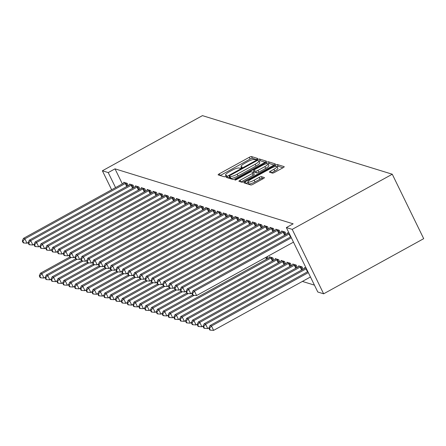 <?xml version="1.0" encoding="UTF-8"?>
<svg xmlns="http://www.w3.org/2000/svg" width="446" height="446" viewBox="0 0 446 446"><rect width="100%" height="100%" fill="white"/><g stroke="black" fill="none" stroke-linecap="round" stroke-linejoin="round"><path stroke-width="0.67" d="M256.84 159.211A1.366 0.295 -26 0 0 257.665 158.492A1.366 0.295 -26 0 0 257.604 158.447L251.505 156.563A1.946 0.424 -26 0 0 249.264 157.304L219.304 173.817A1.946 0.424 -26 0 0 218.127 174.849A1.946 0.424 -26 0 0 218.211 174.91L224.31 176.794A1.366 0.295 -26 0 0 225.877 176.276A1.366 0.295 -26 0 0 226.702 175.551A1.366 0.295 -26 0 0 226.64 175.507L225.854 175.267A6.233 1.349 -26 0 1 225.576 175.061A6.233 1.349 -26 0 1 229.344 171.76L231.842 170.389A6.233 1.349 -26 0 1 239.006 168.019L239.792 168.259A1.366 0.295 -26 0 0 241.358 167.741A1.366 0.295 -26 0 0 242.184 167.021A1.366 0.295 -26 0 0 242.122 166.977L241.336 166.732A6.233 1.349 -26 0 1 241.057 166.531A6.233 1.349 -26 0 1 244.826 163.23L247.318 161.853A6.233 1.349 -26 0 1 254.482 159.484L255.274 159.729A1.366 0.295 -26 0 0 256.84 159.211M272.406 173.104A1.946 0.424 -26 0 0 274.641 172.362L283.048 167.729A1.946 0.424 -26 0 0 284.225 166.698A1.946 0.424 -26 0 0 284.141 166.637L277.367 164.546A1.946 0.424 -26 0 0 275.126 165.282L245.161 181.801A1.946 0.424 -26 0 0 243.984 182.832A1.946 0.424 -26 0 0 244.073 182.893L250.847 184.984A1.946 0.424 -26 0 0 253.083 184.243L263.24 178.645A1.946 0.424 -26 0 0 264.417 177.614A1.946 0.424 -26 0 0 264.327 177.553L261.428 176.655A1.946 0.424 -26 0 0 259.193 177.397L254.159 180.173A5.213 1.126 -26 0 1 247.937 181.985A5.213 1.126 -26 0 1 251.087 179.225L270.811 168.354A5.213 1.126 -26 0 1 277.033 166.542A5.213 1.126 -26 0 1 273.883 169.302L270.594 171.113A1.946 0.424 -26 0 0 269.417 172.145A1.946 0.424 -26 0 0 269.507 172.206L272.406 173.104M286.36 227.566L292.208 229.367L323.64 293.814L317.792 292.007L286.36 227.566L293.145 223.825L115.012 168.844L108.227 172.585L115.559 187.61M292.208 229.367L392.268 174.224L202.439 115.631L102.379 170.779L108.227 172.585M265.197 162.221A1.946 0.424 -26 0 0 266.373 161.19A1.946 0.424 -26 0 0 266.284 161.123L259.511 159.032A1.946 0.424 -26 0 0 257.275 159.774L227.309 176.287A1.946 0.424 -26 0 0 226.133 177.318A1.946 0.424 -26 0 0 226.222 177.385L232.996 179.476A1.946 0.424 -26 0 0 235.232 178.734L265.197 162.221M268.442 161.786L275.215 163.877A1.946 0.424 -26 0 1 275.299 163.944A1.946 0.424 -26 0 1 274.123 164.975L244.157 181.489A1.946 0.424 -26 0 1 241.922 182.23L239.023 181.332A1.946 0.424 -26 0 1 238.933 181.271A1.946 0.424 -26 0 1 240.11 180.24L252.263 173.544A1.946 0.424 -26 0 0 253.44 172.513A1.946 0.424 -26 0 0 253.356 172.446L251.433 171.855A1.946 0.424 -26 0 0 249.191 172.596L236.542 179.565A1.366 0.295 -26 0 1 234.914 180.039A1.366 0.295 -26 0 1 235.739 179.32L266.201 162.528A1.946 0.424 -26 0 1 268.442 161.786L269.289 163.531L274.067 165.003M323.64 293.814L423.7 238.666L392.268 174.224M289.17 233.325L287.43 232.79L287.77 233.481M306.162 268.157L304.423 267.622L304.757 268.314M280.356 232.539L279.246 230.259L275.734 229.177L276.074 229.868M297.348 267.371L296.233 265.097L292.727 264.01L293.061 264.701M268.659 228.932L267.55 226.652L264.038 225.57L264.378 226.261M285.652 263.764L284.537 261.484L281.03 260.403L281.365 261.094M256.963 225.319L255.853 223.039L252.347 221.957L252.681 222.649M273.955 260.152L272.84 257.877L269.334 256.79L269.668 257.481M245.267 221.712L244.157 219.432L240.65 218.35L240.985 219.036M233.57 218.1L232.461 215.819L228.954 214.738L229.289 215.429M221.874 214.487L220.764 212.212L217.258 211.131L217.592 211.817M210.178 210.88L209.068 208.6L205.561 207.518L205.896 208.21M198.481 207.267L197.372 204.993L193.865 203.906L194.2 204.597M186.785 203.66L185.675 201.38L182.169 200.299L182.503 200.99M175.088 200.048L173.979 197.773L170.472 196.686L170.807 197.377M163.392 196.441L162.283 194.161L158.776 193.079L159.11 193.77M151.696 192.828L150.586 190.554L147.08 189.466L147.414 190.158M139.999 189.221L138.89 186.941L135.383 185.859L135.718 186.551M128.303 185.608L127.194 183.334L123.687 182.247L124.021 182.938M115.012 168.844L122.338 183.869M302.405 281.426L314.447 285.139M134.151 187.415L133.042 185.135L129.535 184.053L129.87 184.744M145.848 191.027L144.738 188.747L141.231 187.666L141.566 188.351M157.544 194.634L156.435 192.354L152.928 191.273L153.262 191.964M169.24 198.247L168.131 195.967L164.624 194.885L164.959 195.577M180.937 201.854L179.827 199.574L176.321 198.492L176.655 199.184M192.633 205.467L191.524 203.186L188.017 202.105L188.351 202.796M204.329 209.074L203.22 206.793L199.713 205.712L200.048 206.403M216.026 212.686L214.916 210.406L211.41 209.325L211.744 210.016M227.722 216.293L226.613 214.019L223.106 212.932L223.44 213.623M239.418 219.906L238.309 217.626L234.802 216.544L235.137 217.235M267.254 256.601L268.107 258.351M251.115 223.513L250.005 221.238L246.499 220.151L246.833 220.842M279.804 261.958L278.689 259.678L275.182 258.596L275.517 259.288M262.811 227.125L261.702 224.845L258.195 223.764L258.529 224.455M291.5 265.571L290.385 263.291L286.878 262.209L287.213 262.9M274.507 230.733L273.398 228.458L269.886 227.371L270.226 228.062M303.196 269.178L302.081 266.898L298.575 265.816L298.909 266.507M286.204 234.345L285.094 232.065L281.582 230.983L281.922 231.675M102.379 170.779L111.639 189.767M256.238 159.501L252.352 158.302A1.946 0.424 -26 0 0 250.117 159.044L220.207 175.529M229.601 177.235L228.218 177.999M265.141 162.249L260.364 160.777A1.946 0.424 -26 0 0 258.987 161.101M257.816 160.515A1.366 0.295 -26 0 0 256.249 161.034L229.946 175.529A1.366 0.295 -26 0 0 229.121 176.248A1.366 0.295 -26 0 0 229.183 176.293L230.013 176.549A6.233 1.349 -26 0 0 237.177 174.18L255.157 164.273A6.233 1.349 -26 0 0 258.925 160.973A6.233 1.349 -26 0 0 258.647 160.772L257.816 160.515M229.974 177.915A1.366 0.295 -26 0 0 229.969 177.993A1.366 0.295 -26 0 0 230.03 178.038L229.183 176.293M258.925 160.973L259.773 162.712A6.233 1.349 -26 0 1 256.004 166.012L238.03 175.925A6.233 1.349 -26 0 1 230.866 178.294L230.03 178.038M241.018 181.951L253.111 175.284A1.946 0.424 -26 0 0 254.292 174.252A1.946 0.424 -26 0 0 254.203 174.191M252.626 172.223L254.114 171.403M264.874 166.592A5.213 1.126 -26 0 0 268.024 163.833A5.213 1.126 -26 0 0 261.802 165.644L254.85 169.474A1.946 0.424 -26 0 0 253.674 170.506A1.946 0.424 -26 0 0 253.763 170.567L255.686 171.164A1.946 0.424 -26 0 0 257.922 170.422L264.874 166.592L265.721 168.332A5.213 1.126 -26 0 0 268.871 165.577L268.024 163.833A1.946 0.424 -26 0 1 269.289 163.531M254.527 172.139A1.946 0.424 -26 0 0 254.527 172.245A1.946 0.424 -26 0 0 254.61 172.312L253.763 170.567M265.721 168.332L258.775 172.162A1.946 0.424 -26 0 1 256.534 172.903L254.61 172.312M277.033 166.542L277.88 168.287A5.213 1.126 -26 0 1 274.73 171.041L271.502 172.825M247.937 181.985L248.784 183.724A5.213 1.126 -26 0 0 255.006 181.912L254.159 180.173M263.185 178.679L262.281 178.4A1.946 0.424 -26 0 0 260.04 179.141L255.006 181.912M248.127 182.375L246.069 183.507M282.993 167.763L278.215 166.286A1.946 0.424 -26 0 0 277.027 166.536M69.832 257.007L40.419 273.22L41.879 273.666L44.003 278.025L45.291 277.312M39.872 276.052L39.287 275.873L40.14 277.618L40.725 277.797L39.872 276.052L41.879 273.666L71.299 257.454M39.287 275.873L40.419 273.22M44.003 278.025L40.725 277.797M126.246 183.038L125.962 183.167A1.985 0.429 -26 0 0 125.287 183.501L24.892 238.833L23.432 238.381L123.826 183.05A1.985 0.429 -26 0 0 124.417 182.687L124.629 182.542M28.304 242.479L27.016 243.187L24.892 238.833L22.885 241.219L22.3 241.041L23.147 242.78L23.733 242.964L22.885 241.219M23.733 242.964L27.016 243.187M23.432 238.381L22.3 241.041M75.681 258.814L46.267 275.02L47.728 275.472L49.852 279.826L51.139 279.118M45.721 277.858L45.135 277.68L45.988 279.419L46.574 279.603L45.721 277.858L47.728 275.472L77.147 259.26M45.135 277.68L46.267 275.02M49.852 279.826L46.574 279.603M81.529 260.62L52.115 276.827L53.576 277.278L55.7 281.632L56.988 280.924M51.569 279.664L50.983 279.486L51.836 281.225L52.422 281.404L51.569 279.664L53.576 277.278L82.995 261.066M50.983 279.486L52.115 276.827M55.7 281.632L52.422 281.404M132.094 184.845L131.81 184.973A1.985 0.429 -26 0 0 131.135 185.307L30.741 240.639L29.274 240.188L129.674 184.856A1.985 0.429 -26 0 0 130.265 184.493L130.477 184.343M34.152 244.285L32.865 244.993L30.741 240.639L28.734 243.025L28.148 242.847L28.996 244.586L29.581 244.765L28.734 243.025M29.581 244.765L32.865 244.993M29.274 240.188L28.148 242.847M137.942 186.651L137.658 186.774A1.985 0.429 -26 0 0 136.983 187.114L36.589 242.446L35.123 241.994L135.523 186.662A1.985 0.429 -26 0 0 136.114 186.3L136.325 186.149M40.001 246.086L38.713 246.8L36.589 242.446L34.582 244.832L33.996 244.648L34.844 246.393L35.429 246.571L34.582 244.832M35.429 246.571L38.713 246.8M35.123 241.994L33.996 244.648M87.377 262.421L57.963 278.633L59.424 279.084L61.548 283.439L62.836 282.725M57.417 281.471L56.832 281.287L57.685 283.032L58.27 283.21L57.417 281.471L59.424 279.084L88.843 262.872M56.832 281.287L57.963 278.633M61.548 283.439L58.27 283.21M93.225 264.227L63.811 280.439L65.272 280.891L67.396 285.245L68.684 284.531M63.265 283.277L62.68 283.093L63.533 284.838L64.118 285.016L63.265 283.277L65.272 280.891L94.691 264.673M62.68 283.093L63.811 280.439M67.396 285.245L64.118 285.016M143.79 188.452L143.506 188.58A1.985 0.429 -26 0 0 142.832 188.914L42.437 244.246L40.971 243.8L141.371 188.463A1.985 0.429 -26 0 0 141.962 188.1L142.174 187.956M45.849 247.892L44.561 248.606L42.437 244.246L40.43 246.632L39.845 246.454L40.692 248.199L41.277 248.377L40.43 246.632M41.277 248.377L44.561 248.606M40.971 243.8L39.845 246.454M149.639 190.258L149.354 190.386A1.985 0.429 -26 0 0 148.68 190.721L48.285 246.053L46.819 245.601L147.219 190.269A1.985 0.429 -26 0 0 147.81 189.907L148.022 189.762M51.697 249.699L50.409 250.407L48.285 246.053L46.278 248.439L45.693 248.26L46.54 250L47.125 250.184L46.278 248.439M47.125 250.184L50.409 250.407M46.819 245.601L45.693 248.26M99.073 266.033L69.66 282.24L71.12 282.692L73.244 287.046L74.532 286.338M69.113 285.078L68.528 284.899L69.381 286.639L69.966 286.823L69.113 285.078L71.12 282.692L100.54 266.479M68.528 284.899L69.66 282.24M73.244 287.046L69.966 286.823M155.487 192.064L155.202 192.193A1.985 0.429 -26 0 0 154.528 192.527L54.133 247.859L52.667 247.407L153.067 192.075A1.985 0.429 -26 0 0 153.658 191.713L153.87 191.568M57.545 251.505L56.257 252.213L54.133 247.859L52.126 250.245L51.541 250.067L52.388 251.806L52.974 251.984L52.126 250.245M52.974 251.984L56.257 252.213M52.667 247.407L51.541 250.067M104.921 267.84L75.508 284.046L76.968 284.498L79.093 288.852L80.38 288.144M74.961 286.884L74.376 286.706L75.229 288.445L75.814 288.623L74.961 286.884L76.968 284.498L106.388 268.286M74.376 286.706L75.508 284.046M79.093 288.852L75.814 288.623M161.335 193.871L161.051 193.993A1.985 0.429 -26 0 0 160.376 194.333L59.981 249.665L58.515 249.214L158.915 193.882A1.985 0.429 -26 0 0 159.506 193.519L159.718 193.369M63.393 253.306L62.105 254.019L59.981 249.665L57.974 252.051L57.389 251.867L58.236 253.612L58.822 253.791L57.974 252.051M58.822 253.791L62.105 254.019M58.515 249.214L57.389 251.867M110.77 269.64L81.356 285.853L82.817 286.304L84.941 290.658L86.229 289.945M80.81 288.69L80.224 288.506L81.077 290.251L81.663 290.43L80.81 288.69L82.817 286.304L112.236 270.092M80.224 288.506L81.356 285.853M84.941 290.658L81.663 290.43M116.618 271.447L87.204 287.659L88.665 288.11L90.789 292.464L92.077 291.751M86.658 290.497L86.072 290.313L86.925 292.058L87.511 292.236L86.658 290.497L88.665 288.11L118.084 271.893M86.072 290.313L87.204 287.659M90.789 292.464L87.511 292.236M122.466 273.253L93.052 289.46L94.513 289.911L96.637 294.265L97.925 293.557M92.506 292.297L91.921 292.119L92.774 293.858L93.359 294.042L92.506 292.297L94.513 289.911L123.932 273.699M91.921 292.119L93.052 289.46M96.637 294.265L93.359 294.042M128.314 275.059L98.901 291.266L100.361 291.717L102.485 296.072L103.773 295.363M98.354 294.104L97.769 293.925L98.622 295.665L99.207 295.849L98.354 294.104L100.361 291.717L129.78 275.505M97.769 293.925L98.901 291.266M102.485 296.072L99.207 295.849M134.162 276.86L104.749 293.072L106.209 293.524L108.333 297.878L109.621 297.164M104.202 295.91L103.617 295.731L104.47 297.471L105.055 297.649L104.202 295.91L106.209 293.524L135.629 277.312M103.617 295.731L104.749 293.072M108.333 297.878L105.055 297.649M140.005 278.666L110.597 294.878L112.058 295.33L114.182 299.684L115.469 298.971M110.05 297.716L109.465 297.532L110.318 299.277L110.903 299.456L110.05 297.716L112.058 295.33L141.477 279.118M109.465 297.532L110.597 294.878M114.182 299.684L110.903 299.456M145.853 280.473L116.445 296.679L117.906 297.131L120.03 301.485L121.318 300.777M115.899 299.517L115.313 299.338L116.166 301.078L116.752 301.262L115.899 299.517L117.906 297.131L147.325 280.919M115.313 299.338L116.445 296.679M120.03 301.485L116.752 301.262M151.701 282.279L122.293 298.486L123.754 298.937L125.878 303.291L127.166 302.583M121.747 301.323L121.161 301.145L122.014 302.884L122.6 303.068L121.747 301.323L123.754 298.937L153.173 282.725M121.161 301.145L122.293 298.486M125.878 303.291L122.6 303.068M157.55 284.08L128.141 300.292L129.602 300.743L131.726 305.097L133.014 304.389M127.595 303.129L127.01 302.951L127.863 304.69L128.448 304.869L127.595 303.129L129.602 300.743L159.021 284.531M127.01 302.951L128.141 300.292M131.726 305.097L128.448 304.869M167.183 195.671L166.899 195.8A1.985 0.429 -26 0 0 166.224 196.134L65.83 251.472L64.363 251.02L164.764 195.683A1.985 0.429 -26 0 0 165.355 195.326L165.566 195.175M69.242 255.112L67.954 255.826L65.83 251.472L63.823 253.858L63.237 253.674L64.085 255.419L64.67 255.597L63.823 253.858M64.67 255.597L67.954 255.826M64.363 251.02L63.237 253.674M173.031 197.478L172.747 197.606A1.985 0.429 -26 0 0 172.072 197.94L71.678 253.272L70.212 252.821L170.612 197.489A1.985 0.429 -26 0 0 171.203 197.126L171.415 196.981M75.09 256.918L73.802 257.626L71.678 253.272L69.671 255.658L69.085 255.48L69.933 257.219L70.518 257.403L69.671 255.658M70.518 257.403L73.802 257.626M70.212 252.821L69.085 255.48M178.879 199.284L178.595 199.412A1.985 0.429 -26 0 0 177.921 199.747L77.526 255.079L76.06 254.627L176.46 199.295A1.985 0.429 -26 0 0 177.051 198.933L177.263 198.788M80.938 258.725L79.65 259.433L77.526 255.079L75.519 257.465L74.934 257.286L75.781 259.026L76.366 259.204L75.519 257.465M76.366 259.204L79.65 259.433M76.06 254.627L74.934 257.286M184.728 201.09L184.443 201.213A1.985 0.429 -26 0 0 183.769 201.553L83.374 256.885L81.908 256.433L182.308 201.101A1.985 0.429 -26 0 0 182.899 200.739L183.111 200.589M86.786 260.525L85.498 261.239L83.374 256.885L81.367 259.271L80.782 259.087L81.629 260.832L82.215 261.01L81.367 259.271M82.215 261.01L85.498 261.239M81.908 256.433L80.782 259.087M190.576 202.897L190.291 203.019A1.985 0.429 -26 0 0 189.617 203.354L89.222 258.691L87.756 258.24L188.156 202.908A1.985 0.429 -26 0 0 188.747 202.545L188.959 202.395M92.634 262.332L91.346 263.045L89.222 258.691L87.215 261.077L86.63 260.893L87.477 262.638L88.063 262.817L87.215 261.077M88.063 262.817L91.346 263.045M87.756 258.24L86.63 260.893M196.424 204.697L196.14 204.825A1.985 0.429 -26 0 0 195.465 205.16L95.07 260.492L93.604 260.04L194.004 204.708A1.985 0.429 -26 0 0 194.595 204.346L194.807 204.201M98.482 264.138L97.195 264.846L95.07 260.492L93.063 262.878L92.478 262.7L93.326 264.439L93.911 264.623L93.063 262.878M93.911 264.623L97.195 264.846M93.604 260.04L92.478 262.7M202.272 206.504L201.988 206.632A1.985 0.429 -26 0 0 201.313 206.966L100.919 262.298L99.452 261.847L199.853 206.515A1.985 0.429 -26 0 0 200.444 206.152L200.655 206.007M104.331 265.944L103.043 266.652L100.919 262.298L98.912 264.684L98.326 264.506L99.174 266.245L99.759 266.429L98.912 264.684M99.759 266.429L103.043 266.652M99.452 261.847L98.326 264.506M208.12 208.31L207.836 208.438A1.985 0.429 -26 0 0 207.161 208.773L106.767 264.104L105.301 263.653L205.701 208.321A1.985 0.429 -26 0 0 206.292 207.959L206.504 207.808M110.179 267.745L108.891 268.459L106.767 264.104L104.76 266.491L104.174 266.312L105.022 268.052L105.607 268.23L104.76 266.491M105.607 268.23L108.891 268.459M105.301 263.653L104.174 266.312M213.969 210.116L213.684 210.239A1.985 0.429 -26 0 0 213.01 210.579L112.615 265.911L111.149 265.459L211.549 210.127A1.985 0.429 -26 0 0 212.14 209.765L212.352 209.614M116.027 269.551L114.739 270.265L112.615 265.911L110.608 268.297L110.023 268.113L110.87 269.858L111.455 270.036L110.608 268.297M111.455 270.036L114.739 270.265M111.149 265.459L110.023 268.113M163.398 285.886L133.99 302.098L135.45 302.55L137.574 306.904L138.862 306.19M133.443 304.936L132.858 304.752L133.711 306.497L134.296 306.675L133.443 304.936L135.45 302.55L164.869 286.338M132.858 304.752L133.99 302.098M137.574 306.904L134.296 306.675M219.817 211.917L219.532 212.045A1.985 0.429 -26 0 0 218.858 212.38L118.463 267.712L116.997 267.26L217.397 211.928A1.985 0.429 -26 0 0 217.988 211.566L218.2 211.421M121.875 271.358L120.587 272.066L118.463 267.712L116.456 270.098L115.871 269.919L116.718 271.659L117.304 271.843L116.456 270.098M117.304 271.843L120.587 272.066M116.997 267.26L115.871 269.919M169.246 287.692L139.838 303.904L141.298 304.35L143.422 308.71L144.71 307.996M139.291 306.737L138.706 306.558L139.559 308.298L140.144 308.481L139.291 306.737L141.298 304.35L170.718 288.138M138.706 306.558L139.838 303.904M143.422 308.71L140.144 308.481M225.665 213.723L225.381 213.851A1.985 0.429 -26 0 0 224.706 214.186L124.311 269.518L122.845 269.066L223.245 213.734A1.985 0.429 -26 0 0 223.836 213.372L224.048 213.227M127.723 273.164L126.435 273.872L124.311 269.518L122.304 271.904L121.719 271.726L122.566 273.465L123.152 273.649L122.304 271.904M123.152 273.649L126.435 273.872M122.845 269.066L121.719 271.726M175.094 289.499L145.686 305.705L147.147 306.157L149.271 310.511L150.558 309.803M145.14 308.543L144.554 308.364L145.407 310.104L145.993 310.288L145.14 308.543L147.147 306.157L176.566 289.945M144.554 308.364L145.686 305.705M149.271 310.511L145.993 310.288M231.513 215.53L231.229 215.658A1.985 0.429 -26 0 0 230.554 215.992L130.16 271.324L128.693 270.873L229.093 215.541A1.985 0.429 -26 0 0 229.684 215.178L229.896 215.028M133.571 274.97L132.284 275.678L130.16 271.324L128.153 273.71L127.567 273.532L128.415 275.271L129 275.45L128.153 273.71M129 275.45L132.284 275.678M128.693 270.873L127.567 273.532M180.942 291.305L151.534 307.511L152.995 307.963L155.119 312.317L156.407 311.609M150.988 310.349L150.402 310.171L151.255 311.91L151.841 312.088L150.988 310.349L152.995 307.963L182.414 291.751M150.402 310.171L151.534 307.511M155.119 312.317L151.841 312.088M237.361 217.336L237.077 217.458A1.985 0.429 -26 0 0 236.402 217.799L136.008 273.13L134.541 272.679L234.942 217.347A1.985 0.429 -26 0 0 235.533 216.985L235.744 216.834M139.42 276.771L138.132 277.484L136.008 273.13L134.001 275.517L133.415 275.333L134.263 277.077L134.848 277.256L134.001 275.517M134.848 277.256L138.132 277.484M134.541 272.679L133.415 275.333M186.79 293.106L157.382 309.318L158.843 309.769L160.967 314.123L162.255 313.41M156.836 312.155L156.251 311.971L157.103 313.716L157.689 313.895L156.836 312.155L158.843 309.769L188.262 293.557M156.251 311.971L157.382 309.318M160.967 314.123L157.689 313.895M243.209 219.137L242.925 219.265A1.985 0.429 -26 0 0 242.25 219.599L141.856 274.931L140.39 274.485L240.79 219.148A1.985 0.429 -26 0 0 241.381 218.785L241.593 218.64M145.268 278.577L143.98 279.291L141.856 274.931L139.849 277.317L139.263 277.139L140.111 278.884L140.696 279.062L139.849 277.317M140.696 279.062L143.98 279.291M140.39 274.485L139.263 277.139M192.639 294.912L163.23 311.124L164.691 311.576L166.815 315.93L168.103 315.216M162.684 313.962L162.099 313.778L162.952 315.523L163.537 315.701L162.684 313.962L164.691 311.576L194.11 295.358M162.099 313.778L163.23 311.124M166.815 315.93L163.537 315.701M249.058 220.943L248.773 221.071A1.985 0.429 -26 0 0 248.099 221.406L147.704 276.737L146.238 276.286L246.638 220.954A1.985 0.429 -26 0 0 247.229 220.592L247.441 220.447M151.116 280.383L149.828 281.091L147.704 276.737L145.697 279.124L145.112 278.945L145.959 280.685L146.544 280.868L145.697 279.124M146.544 280.868L149.828 281.091M146.238 276.286L145.112 278.945M270.282 257.086L270.064 257.231A1.985 0.429 154 0 1 269.473 257.593L169.079 312.925L170.539 313.376L172.663 317.73L173.951 317.022M168.532 315.762L167.947 315.584L168.8 317.323L169.385 317.507L168.532 315.762L170.539 313.376L270.939 258.044A1.985 0.429 154 0 1 271.614 257.71L271.898 257.582M167.947 315.584L169.079 312.925M172.663 317.73L169.385 317.507M254.906 222.749L254.621 222.877A1.985 0.429 -26 0 0 253.947 223.212L153.552 278.544L152.086 278.092L252.486 222.76A1.985 0.429 -26 0 0 253.077 222.398L253.289 222.253M156.964 282.19L155.671 282.898L153.552 278.544L151.545 280.93L150.96 280.751L151.807 282.491L152.393 282.669L151.545 280.93M152.393 282.669L155.671 282.898M152.086 278.092L150.96 280.751M276.13 258.892L275.912 259.037A1.985 0.429 154 0 1 275.321 259.399L174.927 314.731L176.387 315.183L178.511 319.537L179.799 318.829M174.38 317.569L173.795 317.39L174.648 319.13L175.233 319.308L174.38 317.569L176.387 315.183L276.788 259.851A1.985 0.429 154 0 1 277.462 259.516L277.746 259.388M173.795 317.39L174.927 314.731M178.511 319.537L175.233 319.308M260.754 224.555L260.47 224.678A1.985 0.429 -26 0 0 259.795 225.018L159.4 280.35L157.934 279.898L258.334 224.567A1.985 0.429 -26 0 0 258.925 224.204L259.137 224.054M162.812 283.99L161.519 284.704L159.4 280.35L157.393 282.736L156.808 282.552L157.655 284.297L158.241 284.476L157.393 282.736M158.241 284.476L161.519 284.704M157.934 279.898L156.808 282.552M281.978 260.693L281.76 260.843A1.985 0.429 154 0 1 281.17 261.205L180.775 316.537L182.236 316.989L184.36 321.343L185.648 320.629M180.229 319.375L179.643 319.191L180.496 320.936L181.082 321.114L180.229 319.375L182.236 316.989L282.636 261.657A1.985 0.429 154 0 1 283.31 261.317L283.595 261.194M179.643 319.191L180.775 316.537M184.36 321.343L181.082 321.114M266.602 226.356L266.318 226.484A1.985 0.429 -26 0 0 265.643 226.819L165.249 282.156L163.782 281.705L264.183 226.367A1.985 0.429 -26 0 0 264.773 226.01L264.985 225.86M168.66 285.797L167.367 286.51L165.249 282.156L163.242 284.542L162.656 284.358L163.504 286.103L164.089 286.282L163.242 284.542M164.089 286.282L167.367 286.51M163.782 281.705L162.656 284.358M287.826 262.499L287.609 262.649A1.985 0.429 154 0 1 287.018 263.012L186.623 318.344L188.084 318.795L190.208 323.149L191.496 322.436M186.077 321.181L185.491 320.997L186.344 322.742L186.93 322.921L186.077 321.181L188.084 318.795L288.484 263.458A1.985 0.429 154 0 1 289.159 263.123L289.443 263.001M185.491 320.997L186.623 318.344M190.208 323.149L186.93 322.921M272.45 228.162L272.166 228.291A1.985 0.429 -26 0 0 271.491 228.625L171.097 283.957L169.631 283.505L270.031 228.174A1.985 0.429 -26 0 0 270.622 227.811L270.834 227.666M174.509 287.603L173.215 288.311L171.097 283.957L169.09 286.343L168.504 286.165L169.352 287.904L169.937 288.088L169.09 286.343M169.937 288.088L173.215 288.311M169.631 283.505L168.504 286.165M293.674 264.305L293.457 264.45A1.985 0.429 154 0 1 292.866 264.812L192.471 320.144L193.932 320.596L196.056 324.95L197.344 324.242M191.925 322.982L191.34 322.804L192.193 324.543L192.778 324.727L191.925 322.982L193.932 320.596L294.332 265.264A1.985 0.429 154 0 1 295.007 264.93L295.291 264.801M191.34 322.804L192.471 320.144M196.056 324.95L192.778 324.727M278.298 229.969L278.014 230.097A1.985 0.429 -26 0 0 277.34 230.431L176.945 285.763L175.479 285.312L275.879 229.98A1.985 0.429 -26 0 0 276.47 229.618L276.682 229.473M180.357 289.409L179.063 290.117L176.945 285.763L174.938 288.149L174.353 287.971L175.2 289.71L175.785 289.889L174.938 288.149M175.785 289.889L179.063 290.117M175.479 285.312L174.353 287.971M299.522 266.111L299.305 266.256A1.985 0.429 154 0 1 298.714 266.619L198.319 321.951L199.78 322.402L201.904 326.756L203.192 326.048M197.773 324.788L197.188 324.61L198.041 326.349L198.626 326.533L197.773 324.788L199.78 322.402L300.18 267.07A1.985 0.429 154 0 1 300.855 266.736L301.139 266.608M197.188 324.61L198.319 321.951M201.904 326.756L198.626 326.533M284.147 231.775L283.862 231.898A1.985 0.429 -26 0 0 283.188 232.238L182.793 287.57L181.327 287.118L281.727 231.786A1.985 0.429 -26 0 0 282.318 231.424L282.53 231.273M186.205 291.21L184.912 291.924L182.793 287.57L180.786 289.956L180.201 289.772L181.048 291.517L181.633 291.695L180.786 289.956M181.633 291.695L184.912 291.924M181.327 287.118L180.201 289.772M305.371 267.912L305.153 268.063A1.985 0.429 154 0 1 304.562 268.425L204.168 323.757L205.628 324.209L207.752 328.563L209.04 327.849M203.621 326.595L203.036 326.411L203.889 328.156L204.474 328.334L203.621 326.595L205.628 324.209L306.028 268.877A1.985 0.429 154 0 1 306.413 268.676M203.036 326.411L204.168 323.757M207.752 328.563L204.474 328.334M289.426 233.838A1.985 0.429 -26 0 0 289.036 234.038L188.641 289.376L187.175 288.924L287.575 233.593A1.985 0.429 -26 0 0 288.166 233.23L288.378 233.08M192.053 293.016L190.76 293.73L188.641 289.376L186.634 291.762L186.049 291.578L186.896 293.323L187.482 293.501L186.634 291.762M187.482 293.501L190.76 293.73M187.175 288.924L186.049 291.578M307.857 271.636L210.016 325.563L211.476 326.015L213.601 330.369L310.466 276.983M209.469 328.401L208.884 328.217L209.737 329.962L210.322 330.14L209.469 328.401L211.476 326.015L308.342 272.629M208.884 328.217L210.016 325.563M213.601 330.369L210.322 330.14M291.35 237.79L194.484 291.177L193.023 290.725L290.87 236.804M293.474 242.15L196.608 295.531L194.484 291.177L192.482 293.563L191.897 293.384L192.744 295.124L193.33 295.308L192.482 293.563M193.33 295.308L196.608 295.531M193.023 290.725L191.897 293.384M241.721 167.523L241.336 166.732M226.239 176.059L225.854 175.267M220.123 175.501L219.304 173.817M250.117 159.044L249.264 157.304M252.352 158.302L251.505 156.563M228.135 177.971L227.309 176.287M257.632 160.504L257.275 159.774M260.364 160.777L259.511 159.032M230.866 178.294L230.013 176.549M238.03 175.925L237.177 174.18M256.004 166.012L255.157 164.273M240.935 181.923L240.11 180.24M253.111 175.284L252.263 173.544M235.99 179.833L235.739 179.32M266.764 163.688L266.201 162.528M256.534 172.903L255.686 171.164M258.775 172.162L257.922 170.422M271.419 172.797L270.594 171.113M274.73 171.041L273.883 169.302M260.04 179.141L259.193 177.397M262.281 178.4L261.428 176.655M245.986 183.484L245.161 181.801M275.678 166.414L275.126 165.282M278.215 166.286L277.367 164.546M125.962 183.167L127.4 186.11M125.287 183.501L126.736 186.473M131.81 184.973L133.248 187.917M131.135 185.307L132.585 188.279M137.658 186.774L139.096 189.717M136.983 187.114L138.433 190.085M143.506 188.58L144.944 191.524M142.832 188.914L144.281 191.886M149.354 190.386L150.793 193.33M148.68 190.721L150.129 193.692M155.202 192.193L156.641 195.136M154.528 192.527L155.977 195.499M161.051 193.993L162.489 196.937M160.376 194.333L161.826 197.305M166.899 195.8L168.337 198.743M166.224 196.134L167.674 199.111M172.747 197.606L174.185 200.549M172.072 197.94L173.522 200.912M178.595 199.412L180.033 202.356M177.921 199.747L179.37 202.718M184.443 201.213L185.882 204.156M183.769 201.553L185.218 204.524M190.291 203.019L191.73 205.963M189.617 203.354L191.066 206.331M196.14 204.825L197.578 207.769M195.465 205.16L196.915 208.131M201.988 206.632L203.426 209.575M201.313 206.966L202.763 209.938M207.836 208.438L209.274 211.376M207.161 208.773L208.611 211.744M213.684 210.239L215.123 213.182M213.01 210.579L214.459 213.55M219.532 212.045L220.971 214.989M218.858 212.38L220.307 215.351M225.381 213.851L226.819 216.795M224.706 214.186L226.155 217.157M231.229 215.658L232.667 218.601M230.554 215.992L232.004 218.964M237.077 217.458L238.515 220.402M236.402 217.799L237.852 220.77M242.925 219.265L244.363 222.208M242.25 219.599L243.7 222.571M266.541 259.215L265.688 257.465M267.199 258.847L266.346 257.097M248.773 221.071L250.212 224.015M248.099 221.406L249.548 224.377M272.389 261.016L270.939 258.044M273.047 260.654L271.614 257.71M254.621 222.877L256.06 225.821M253.947 223.212L255.396 226.183M278.237 262.822L276.788 259.851M278.895 262.46L277.462 259.516M260.47 224.678L261.908 227.622M259.795 225.018L261.245 227.99M284.085 264.629L282.636 261.657M284.743 264.261L283.31 261.317M266.318 226.484L267.756 229.428M265.643 226.819L267.093 229.796M289.933 266.435L288.484 263.458M290.591 266.067L289.159 263.123M272.166 228.291L273.604 231.234M271.491 228.625L272.941 231.597M295.782 268.236L294.332 265.264M296.439 267.873L295.007 264.93M278.014 230.097L279.452 233.041M277.34 230.431L278.789 233.403M301.63 270.042L300.18 267.07M302.288 269.679L300.855 266.736M283.862 231.898L285.301 234.841M283.188 232.238L284.637 235.209M307.478 271.848L306.028 268.877M289.036 234.038L290.485 237.016M241.587 167.612L241.057 166.531M226.105 176.142L225.576 175.061M229.969 177.993L229.121 176.248M254.292 174.252L253.44 172.513M254.527 172.245L253.674 170.506"/></g></svg>
